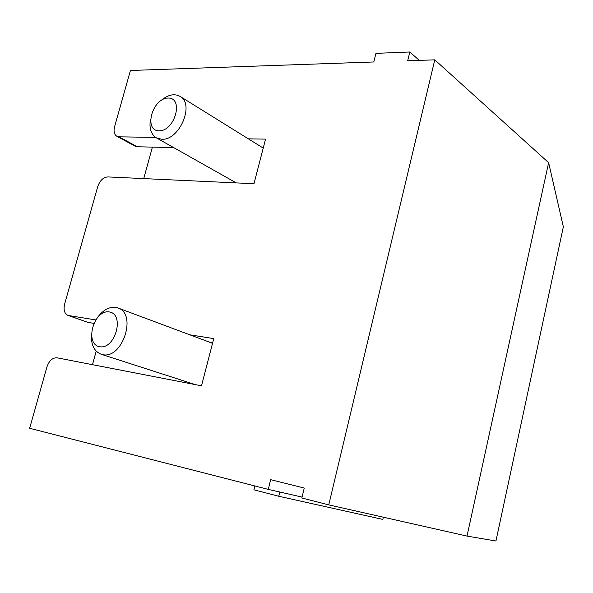 <?xml version="1.0" encoding="UTF-8"?>
<svg xmlns="http://www.w3.org/2000/svg" width="593" height="593" viewBox="0 0 593 593"><rect width="100%" height="100%" fill="white"/><g stroke="black" fill="none" stroke-linecap="round" stroke-linejoin="round"><path stroke-width="0.89" d="M116.873 136.279L135.137 146.204L137.309 146.767L119.052 136.835L116.873 136.279C114.227 134.537 113.456 131.387 114.56 126.828L130.43 70.485L373.805 61.976L375.932 53.363L409.822 51.991L419.333 60.382M173.667 147.598L137.309 146.767M119.052 136.835L155.655 137.406M248.371 138.844L265.56 139.11L253.974 183.726L107.807 176.922C103.226 177.322 99.861 180.554 97.719 186.617L64.63 304.105C63.325 309.887 64.467 313.66 68.039 315.439L95.606 319.886M68.039 315.439L87.69 322.296L68.87 315.646M212.739 342.554L208.818 341.924M93.694 323.341L88.52 322.503M189.775 334.808L213.762 338.61L201.501 385.813L57.039 357.809C52.518 357.601 49.145 360.663 46.921 366.978L29.65 428.279L268.258 489.388L270.653 479.678L304.253 488.046L301.844 497.994L328.759 504.888L434.78 59.841L548.629 162.675L563.35 226.815L495.948 541.009L467.017 536.087L548.629 162.675M409.822 51.991L407.688 60.79L434.78 59.841M383.352 517.207L382.841 519.416L278.769 496.252L253.9 489.811L254.864 485.956M279.807 492.02L278.769 496.252M302.067 497.09L268.258 489.388M328.759 504.888L467.017 536.087M92.478 364.673L96.207 351.138M143.736 178.589L152.408 147.108M99.646 346.735C84.147 344.044 93.776 309.42 109.223 311.925C125.049 314.023 115.324 349.729 99.646 346.735M91.381 334.926C91.055 345.015 94.302 351.456 101.129 354.243L102.582 354.607C122.425 359.625 137.42 313.69 117.94 307.96C110.884 305.906 104.227 308.871 97.971 316.862M159.057 130.823C143.328 130.734 152.394 98.119 168.071 98.06C184.112 97.586 174.972 131.164 159.057 130.823M150.414 119.601C149.065 128.303 151.045 134.381 156.352 137.835L161.696 139.236C179.331 140.763 195.015 104.101 180.064 96.377C174.468 93.375 168.279 94.635 161.504 100.165M212.539 343.31L117.94 307.96M195.305 384.612L101.129 354.243M263.233 148.08L180.064 96.377M236.296 182.903L156.352 137.835"/></g></svg>

